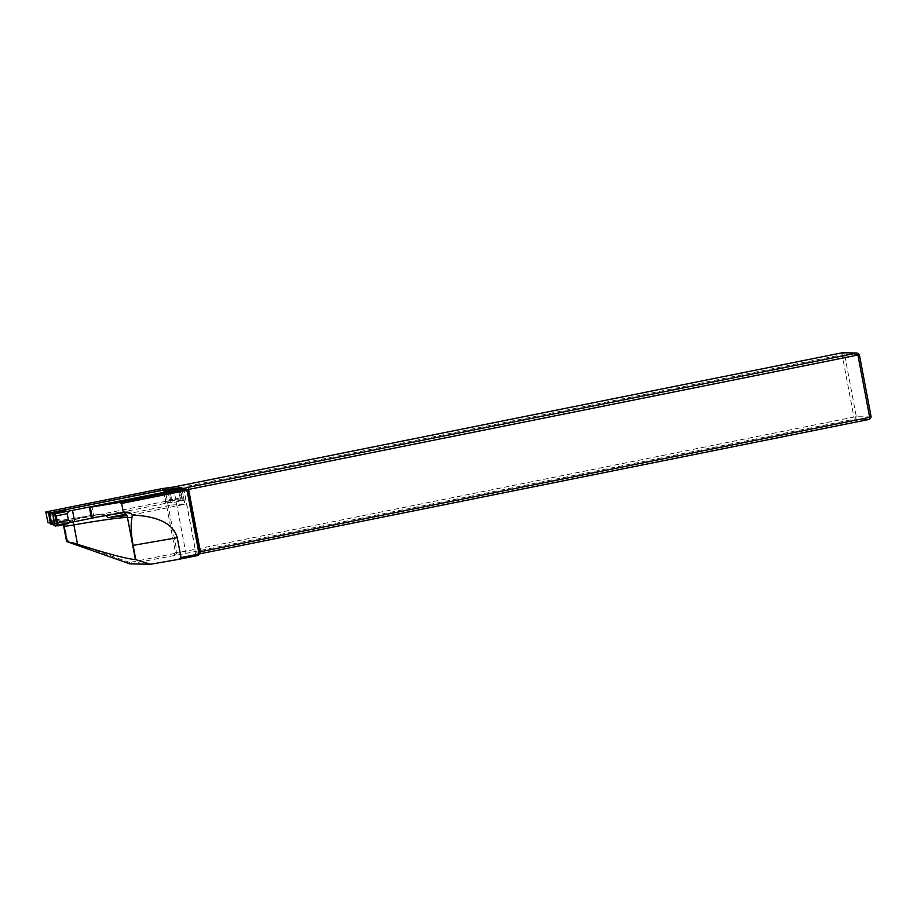 <?xml version="1.0" encoding="UTF-8"?>
<svg xmlns="http://www.w3.org/2000/svg" width="917" height="917" viewBox="0 0 917 917"><rect width="100%" height="100%" fill="white"/><g stroke="black" fill="none" stroke-linecap="round" stroke-linejoin="round"><path stroke-width="0.69" stroke-dasharray="4.58 3.44" d="M45.942 513.233L162.928 489.735L163.707 490.274L175.479 552.607L174.964 553.398L129.733 562.488L129.95 563.886L185.933 553.364L854.77 419.08L869.591 419.333M199.344 553.914L194.186 555.266L198.37 555.404M91.436 518.013L119.875 512.167A6.751 6.568 -89 0 1 123.806 512.626M50.469 523.171L52.705 523.699L100.24 514.173L71.125 518.884A6.751 1.662 80 0 0 71.045 518.896A67.571 3.278 169.3 0 1 99.724 514.254M47.856 522.552L56.006 520.913A6.751 6.568 -89 0 1 63.204 524.684M49.77 512.867L168.453 489.449L181.956 488.692L184.902 504.281L127.062 515.893M163.719 492.349L89.43 507.399M129.733 562.488L67.422 540.468L64.683 525.991A8.104 7.886 91 0 0 55.433 519.584L47.443 521.188M199.929 553.031L195.791 552.917L199.711 551.874M186.827 489.781L184.019 490.584L188.145 490.687M871.15 416.948L856.329 416.696L844.546 354.363L859.367 354.615M181.658 488.99L184.03 490.595L195.791 552.917L194.186 555.266M163.707 490.274L173.302 489.036L842.138 354.741L853.922 417.075L185.085 551.369L175.479 552.607M162.928 489.735L161.713 488.681M842.138 354.741L842.23 352.758L844.546 354.363L842.138 354.741M853.922 417.075L856.329 416.696L854.77 419.08L853.922 417.075M174.241 554.991L174.964 553.398M106.257 515.606L103.919 514.426L100.24 514.173M52.705 523.699L50.699 513.084M168.453 489.449L171.399 505.026L184.902 504.281M125.916 514.162L171.399 505.026M67.422 540.468L66.586 541.5M168.155 489.162A0.676 0.653 -89 0 1 168.648 489.689L170.528 499.639A0.676 0.653 -89 0 1 170.012 500.43L51.341 524.26L62.15 522.759L68.351 523.504M96.996 517.165L168.201 502.791L169.679 500.04L168.419 493.357L179.434 491.145L180.649 489.563L179.881 489.105M163.662 492.085L165.794 503.353M181.967 488.784L184.053 499.822L170.528 499.639M168.201 502.791L181.555 500.109L182.414 498.894L180.649 489.563M181.555 500.109L181.726 501.026L184.053 499.822M171.548 502.791L165.335 502.035L171.422 502.138L171.548 502.791L181.726 501.026M166.447 491.81L168.419 493.357M165.335 502.035L171.639 499.662L169.76 489.712L168.992 489.174M66.093 511.583L60.018 511.48M68.225 522.862L62.15 522.759M52.464 524.272L54.378 525.292M53.014 513.016L52.556 513.784L55.089 525.613M168.648 489.689L178.368 488.52L180.511 499.868L180.03 500.659L181.646 500.579L182.139 499.788L179.319 487.695M179.434 491.145L180.695 497.828L182.414 498.894M180.695 497.828L169.679 500.04M181.818 487.993L177.657 487.982M54.791 525.911L55.513 525.659M119.875 512.167L125.595 512.271M55.433 519.584L56.43 520.925A20.266 0.986 -10.7 0 0 71.045 518.896M181.898 489.025L184.202 490.618L195.986 552.962L194.427 555.335M162.974 488.704L165.278 490.297L177.061 552.642L175.502 555.014M173.405 487.053L185.933 553.364M73.119 521.922A6.751 1.662 80 0 0 71.125 518.884L57.782 520.799A6.751 6.568 91 0 0 56.43 520.925M63.582 524.593A6.751 6.568 91 0 0 57.794 520.799L57.37 520.787M93.958 517.371L91.952 506.757M64.683 525.991L63.709 526.255M55.891 526.266L55.215 525.957M170.012 500.43L180.03 500.659M181.646 500.579L183.629 500.625M126.97 512.144L121.25 512.041"/><path stroke-width="1.38" d="M199.711 551.874L869.683 417.35L857.911 355.017L859.367 354.615L871.15 416.948L869.591 419.333L199.344 553.914M185.864 490.526L185.842 489.093L188.145 490.687L199.929 553.031L198.37 555.404L178.723 559.347L181.016 557.582L197.9 554.189L198.851 552.745L187.274 491.501L185.864 490.526L121.652 503.422L123.405 512.706L91.436 518.013L89.43 507.399L119.244 502.459L185.842 489.093L181.658 488.99L188.226 487.305L857.063 353.011L842.23 352.758L173.405 487.053L161.713 488.681L45.85 511.938L49.77 512.867M63.204 524.684A6.751 6.568 -89 0 1 63.709 526.255L66.586 541.5L77.532 544.285C108.046 553.925 127.337 559.015 135.407 559.553L150.606 564.242L178.723 559.347M150.606 564.242L129.95 563.886L66.586 541.5M181.016 557.582L177.256 537.683C173.302 523.767 158.297 516.225 132.254 515.056A6.751 6.568 -89 0 0 125.595 512.271L123.405 512.706M135.785 559.565L133.103 545.363C130.959 533.522 130.592 524.26 132.002 517.578L127.463 517.509A6.751 6.568 91 0 0 126.947 515.893A74.117 3.599 -10.7 0 0 108.057 517.75L106.257 515.606M123.806 512.626A6.751 6.568 -89 0 1 127.062 515.893L126.947 515.893M132.254 515.056L132.002 517.578M50.469 523.171L47.856 522.552L45.85 511.938M181.956 488.692L163.719 492.349M859.367 354.615L857.063 353.011L857.911 355.017L186.827 489.781M871.15 416.948L869.683 417.35L869.591 419.333M90.313 507.353L92.319 517.956M121.652 503.422L119.244 502.459M108.057 517.75L125.916 514.162M197.9 554.189L198.37 555.404M198.851 552.745L199.929 553.031M187.274 491.501L188.145 490.687M51.341 524.26A0.676 0.653 -89 0 1 50.573 523.722L52.452 524.272M48.693 513.772A0.676 0.653 -89 0 1 49.209 512.981L50.332 513.004L48.693 513.772L50.573 523.722M181.967 488.784L181.188 487.431L179.251 487.913L179.423 488.83L169.29 490.87L163.215 490.767L167.88 489.151L49.209 512.981M66.093 511.583L65.978 510.941L55.788 512.695L55.96 513.623L166.447 491.81M72.512 510.379L74.632 521.658L96.996 517.165M55.96 513.623L54.837 514.827L56.602 524.157L58.092 524.891L68.225 522.862L71.446 522.209L68.466 520.352L67.205 513.68L69.325 510.941M58.092 524.891L58.264 525.819L68.351 523.504L68.225 522.862M179.319 487.695L168.98 489.174M179.251 487.913L166.069 491.512M71.446 522.209L74.632 521.658M55.788 512.695L52.831 513.887L55.066 525.728L58.264 525.819M53.117 512.981L65.978 510.941M52.682 513.119L54.412 525.43L55.456 526.22M52.212 513.784L49.793 513.795L51.673 523.745L54.321 524.948M169.164 490.217L163.215 490.767M68.466 520.352L57.462 522.564L56.602 524.157M57.462 522.564L56.189 515.893L54.837 514.827M56.189 515.893L67.205 513.68M169.76 489.712L168.992 489.174L169.76 489.712M179.216 487.706L177.634 487.982M135.407 559.553L127.463 517.509A74.323 3.611 -10.7 0 0 73.876 524.914A13.514 0.653 169.3 0 1 64.133 526.255L63.709 526.255M67.01 541.511L64.133 526.255A6.751 6.568 91 0 0 63.582 524.593M77.532 544.285L73.876 524.914A6.751 1.662 80 0 0 73.119 521.922M188.226 487.305L200.754 553.616M177.256 537.683L133.103 545.363M52.831 513.887L52.223 513.887M54.412 525.43L55.066 525.728M52.785 513.096L53.404 513.096M177.669 487.982L169.037 489.162M54.378 525.292L52.051 524.226M168.017 489.139L169.083 489.162M51.203 524.272L52.177 524.283"/></g></svg>
